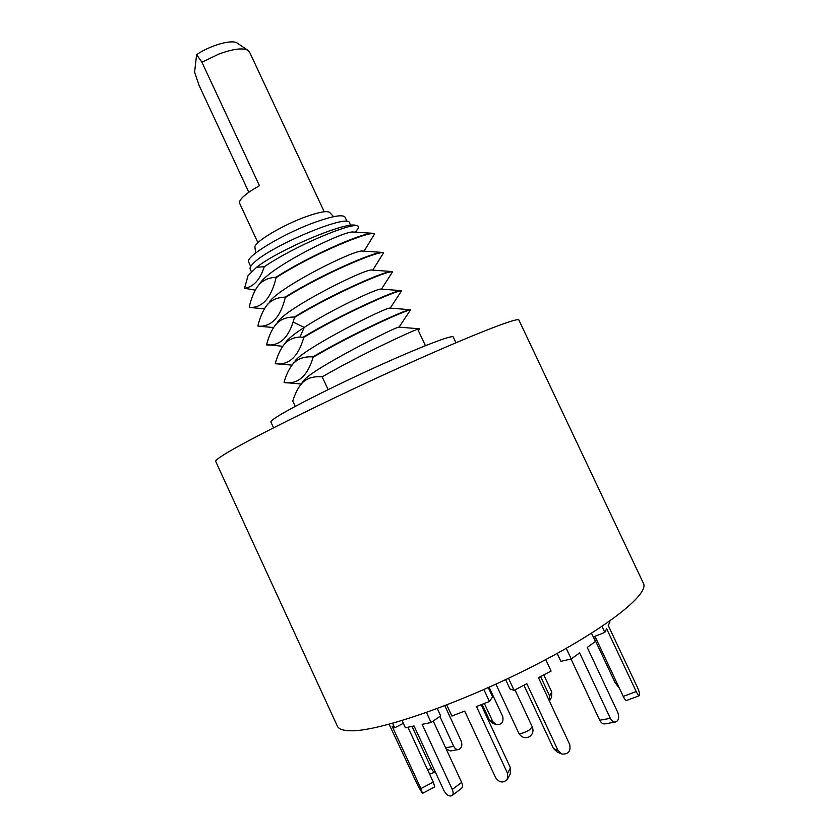 <?xml version="1.0" encoding="UTF-8"?>
<svg xmlns="http://www.w3.org/2000/svg" width="838" height="838" viewBox="0 0 838 838"><rect width="100%" height="100%" fill="white"/><g stroke="black" fill="none" stroke-linecap="round" stroke-linejoin="round"><path stroke-width="1.26" d="M643.406 583.29C649.764 594.132 604.9 629.652 532.099 666.681C459.413 703.752 379.237 731.344 351.101 730.788C343.287 730.736 338.688 729.154 337.305 726.033L215.701 461.413C215.282 460.628 218.069 458.365 224.06 454.605C245.461 441.081 320.116 403.738 393.535 370.323C467.028 336.855 518.492 316.638 518.89 320.032L643.406 583.29M455.956 342.742L453.232 336.96C452.604 334.603 421.587 346.398 378.996 365.651C336.467 384.862 291.991 407.247 277.242 416.654C272.696 419.545 270.58 421.325 270.894 421.996L273.565 427.778M295.238 406.399L292.745 401.025C294.976 394.132 297.584 388.759 300.58 384.904C305.242 378.692 312.448 376.011 322.18 376.859L328.119 389.628M399.066 327.145L410.4 310.06L405.802 309.358M410.222 309.672L410.044 309.693C405.854 309.369 350.703 334.53 312.899 356.883C303.597 356.328 296.673 359.041 292.148 365.001L293.981 362.414M410.4 310.06C407.111 309.285 351.373 334.655 313.087 357.292C307.504 376.189 297.878 384.611 284.187 382.557L284.019 382.18C286.271 374.775 288.984 369.045 292.148 365.001M425.421 345.685L417.89 329.627L419.189 328.8L413.417 328.307M419.189 328.8C416.224 328.706 360.665 354.568 322.18 376.859M381.259 289.12L380.672 289.068C376.608 288.743 331.586 309.526 304.236 327.407C295.322 333.189 289.361 337.85 286.376 341.37L285.287 342.889M390.204 308.133L389.806 308.101C386.255 307.075 304.571 347.864 294.955 361.052M399.108 327.145L398.888 327.124C397.118 326.171 312.385 368.615 303.566 380.693L302.707 381.908M275.293 363.367C277.567 355.448 280.374 349.352 283.705 345.099C287.644 340.113 293.08 337.421 300.035 337.023L303.817 337.337C298.422 356.632 288.974 365.431 275.472 363.744L275.293 363.367M372.742 270.14L383.563 252.856L381.981 252.385C373.36 251.955 320.388 274.969 285.13 297.144C277.085 297.354 270.999 300.088 266.861 305.315L268.003 303.733M383.563 252.856C379.3 250.017 322.997 273.848 285.308 297.542C280.29 317.581 271.208 327.134 258.062 326.181L257.884 325.804C260.178 316.785 263.174 309.955 266.861 305.315M391.639 271.481L390.728 271.449M381.468 289.131L392.498 271.9L391.409 271.491C384.233 271.083 330.476 294.777 294.368 317.026C285.915 317.005 279.557 319.728 275.283 325.207L276.634 323.332M282.794 346.314L266.589 344.575C268.872 336.101 271.774 329.638 275.283 325.207M390.236 308.133L401.444 290.964L398.228 290.409M401.266 290.587L400.753 290.597C395.044 290.22 340.574 314.638 303.628 336.939M363.231 251.096L362.246 251.023C353.94 249.902 281.139 285.936 269.333 301.9M372.271 270.108L371.485 270.046C364.687 268.935 288.953 306.519 277.839 321.656M364.08 251.149L374.638 233.844C370.061 230.314 313.569 253.642 276.079 277.682C271.25 298.108 262.346 308.028 249.378 307.441L264.431 308.813M249.378 307.441L249.2 307.064C251.505 297.459 254.584 290.252 258.439 285.433C262.441 280.447 268.254 277.724 275.891 277.284C310.332 255.202 362.519 232.828 372.491 233.268L374.638 233.844M354.149 232.084L352.966 232C343.255 230.9 273.335 265.395 260.869 282.113L259.403 284.124M355.459 232.168L357.407 229.444C359.146 227.433 359.062 226.218 357.166 225.81C350.221 222.95 295.395 245.618 264.253 266.746C260.084 279.787 253.505 286.973 244.539 288.282L255.297 290.137M244.539 288.282L248.069 275.576L256.658 267.207C279.672 249.221 345.843 221.431 355.71 225.359L356.611 225.632M392.498 271.9C388.56 269.742 332.445 294.086 294.557 317.424L293.07 322.033C287.989 338.363 279.222 346 266.756 344.952M258.062 326.181L273.597 327.532M401.444 290.964C397.83 289.498 341.894 314.355 303.817 337.337M418.445 330.811L419.367 329.177M256.658 267.207L264.253 266.746M251.578 272.151L250.185 269.145C249.63 267.951 250.625 266.086 253.16 263.551C268.495 246.77 348.912 212.988 349.488 222.845L350.651 225.328M347.11 221.557L345.078 217.21C343.014 214.308 333.367 215.869 316.136 221.881C283.967 233.153 244.235 257.182 248.708 262.147L250.719 266.484M333.597 216.686L329.68 212.454C327.281 210.642 319.791 211.909 307.211 216.277C283.223 224.605 253.348 242.496 254.951 247.304L255.674 253.003M257.926 242.664L239.574 203.173C238.809 199.538 245.429 193.714 259.445 185.701L201.948 62.263L218.875 54.061C232.933 48.908 242.601 47.651 247.88 50.29L249.535 52.05L324.233 211.763M248.823 192.269L199.015 85.225L194.594 72.194L196.616 54.659C210.453 45.2 231.896 39.177 237.206 43.073L237.531 43.293M196.616 54.659L201.948 62.263M619.512 688.49L615.04 682.53L593.555 636.838M458.344 749.57L450.425 750.963L446.172 748.983M439.866 716.427L453.725 746.333C454.982 748.763 456.637 749.821 458.679 749.518C461.748 748.083 462.566 745.233 461.151 740.96L444.81 705.711M412.003 726.389L431.423 768.404C432.775 771.138 434 772.353 435.1 772.081L435.31 771.934M392.613 723.309L394.688 727.803L392.1 726.158L420.917 788.6L422.488 793.408L418.33 786.547L389.115 724.262M394.688 727.803L403.329 723.341M407.928 727.216L433.267 782.064L434.786 786.882L422.52 793.387M426.469 712.499L431.099 722.503L422.143 724.325L452.279 789.48C453.505 792.402 453.379 794.476 451.912 795.691C449.095 796.676 446.445 795 443.962 790.663L414.056 725.97L405.362 727.74L402.051 720.565M437.289 708.56L440.673 715.872L431.099 722.503M433.225 721.026L461.644 782.399C462.859 785.3 462.723 787.364 461.256 788.579L452.143 795.524M483.872 689.548L489.444 701.5L476.476 706.518L507.535 773.317L507.294 779.371C503.219 783.321 499.333 782.755 495.625 777.685L464.692 711.085L451.902 716.04L446.759 704.957M488.292 687.589L492.587 696.839L489.444 701.5M481.117 704.727L510.489 767.891L510.258 773.883L507.66 778.712M545.727 659.6L551.1 671.07L538.467 677.649L569.662 744.374C570.982 751.267 568.353 754.483 561.774 754.022L558.087 750.586L526.84 683.693L514.092 690.334L508.477 678.288M514.092 690.334L509.975 688.951L505.628 679.628M560.968 753.666L557.134 751.948L553.489 748.544L523.918 685.222M591.523 633.235L595.409 641.499L587.229 647.407L617.763 712.394C619.46 717.244 618.758 720.439 615.668 721.989C613.563 722.304 611.792 721.078 610.357 718.323L579.634 652.886L571.233 658.951L566.258 648.34M571.233 658.951L560.863 661.35L557.155 653.431M615.322 722.052L605.015 723.864C602.91 724.168 601.15 722.964 599.725 720.219L571.013 659.003M609.614 621.188L609.959 621.932L608.231 625.452L637.55 687.684C639.404 691.947 640.023 694.608 639.394 695.676C638.682 695.802 637.613 694.419 636.199 691.549L606.628 628.741L604.837 632.397L602.019 626.405M639.321 695.697L626.468 700.505C625.724 700.641 624.656 699.28 623.242 696.409L594.959 636.283M604.837 632.397L593.262 636.943M549.445 701.123L549.655 695.969L551.781 692.052L551.561 697.185L549.738 700.568M551.781 692.052L543.757 674.894M549.655 695.969L540.562 676.549M495.258 724.283L492.629 723.1L489.539 720.219L482.143 704.329M484.354 703.47L492.828 721.675L495.949 724.587C501.543 724.996 503.806 722.293 502.727 716.49L489.099 687.223M293.07 322.033L304.236 327.407L300.035 337.023M453.725 746.333L445.617 747.779M431.423 768.404L427.621 769.839M433.267 782.064L420.917 788.6M461.644 782.399L452.279 789.48M510.489 767.891L507.535 773.317M553.489 748.544L558.087 750.586M599.725 720.219L610.357 718.323M623.242 696.409L636.199 691.549M492.828 721.675L489.539 720.219M495.918 684.133L518.785 733.198C520.45 734.025 523.949 732.967 529.26 730.034L532.277 726.902L514.993 689.863M410.044 309.693L389.806 308.101M418.738 328.747L398.888 327.124M300.58 384.904L303.566 380.693M286.376 341.37L283.705 345.099M381.981 252.385L362.246 251.023M391.409 271.491L371.485 270.046M400.753 290.597L380.672 289.068M372.47 233.268L352.966 232M258.439 285.433L260.869 282.113M277.064 363.839L292.033 365.138M301.219 384.014L286.187 382.683M355.731 225.37L357.166 225.81M237.206 43.073L247.88 50.29M434.974 772.123L429.601 774.134M529.647 736.581C532.895 734.088 533.764 730.862 532.277 726.902M518.785 733.198C521.435 737.545 524.997 738.707 529.48 736.686"/></g></svg>
